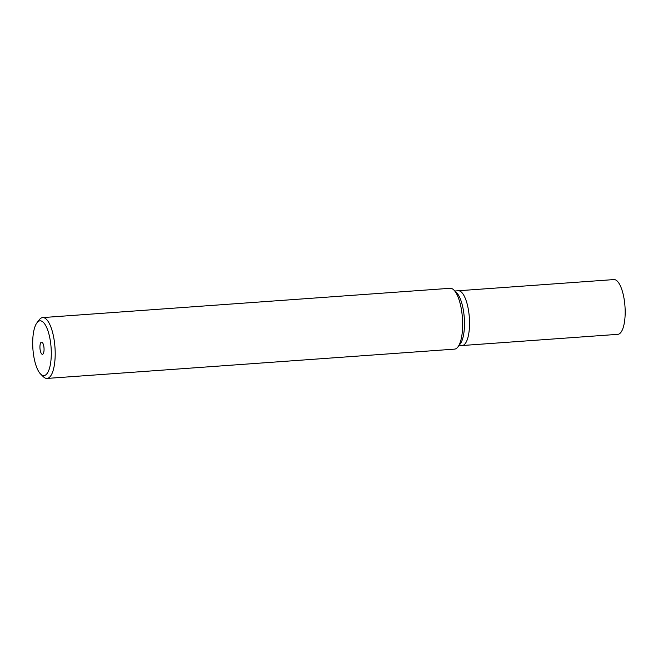 <?xml version="1.0" encoding="UTF-8"?>
<svg xmlns="http://www.w3.org/2000/svg" width="658" height="658" viewBox="0 0 658 658"><rect width="100%" height="100%" fill="white"/><g stroke="black" fill="none" stroke-linecap="round" stroke-linejoin="round"><path stroke-width="0.99" d="M40.632 374.065L43.354 376.73A30.498 10.133 -94.1 0 0 45.443 378.161A30.498 10.133 -94.1 0 0 47.047 378.424A30.498 10.133 -94.1 0 0 55.108 349.661A30.498 10.133 -94.1 0 0 44.283 317.839A30.498 10.133 -94.1 0 0 42.68 317.584A30.498 10.133 -94.1 0 0 39.258 319.788L36.947 322.815A27.447 9.122 85.9 0 1 41.47 321.063A27.447 9.122 85.9 0 1 51.283 351.849A27.447 9.122 85.9 0 1 42.515 375.356A27.447 9.122 85.9 0 1 40.632 374.065A27.447 9.122 85.9 0 1 32.9 348.863A27.447 9.122 85.9 0 1 36.947 322.815M42.68 317.584L450.138 288.294A30.498 10.133 85.9 0 1 451.742 288.549A30.498 10.133 85.9 0 1 453.831 289.981A30.498 10.133 85.9 0 1 462.426 317.987A30.498 10.133 85.9 0 1 457.927 346.93A30.498 10.133 85.9 0 1 454.505 349.135L47.047 378.424M41.882 342.176A6.103 2.023 85.9 0 1 44.045 348.543A6.103 2.023 85.9 0 1 42.433 354.292A6.103 2.023 85.9 0 1 42.112 354.243A6.103 2.023 85.9 0 1 39.949 347.876A6.103 2.023 85.9 0 1 41.561 342.127A6.103 2.023 85.9 0 1 41.882 342.176M457.927 346.93L460.238 343.904A27.447 9.122 -94.1 0 0 464.285 317.855A27.447 9.122 -94.1 0 0 456.553 292.654L453.831 289.981M460.765 345.286A27.447 9.122 -94.1 0 0 462.212 345.524A27.447 9.122 -94.1 0 0 469.458 319.64A27.447 9.122 -94.1 0 0 459.72 291A27.447 9.122 -94.1 0 0 458.272 290.762L613.914 279.576A27.447 9.122 -94.1 0 1 615.362 279.815A27.447 9.122 -94.1 0 1 625.1 308.454A27.447 9.122 -94.1 0 1 617.846 334.338L462.212 345.524A27.447 9.122 -94.1 0 0 469.458 319.64A27.447 9.122 -94.1 0 0 459.72 291A27.447 9.122 -94.1 0 0 458.272 290.762L454.875 291.009M459.062 345.113A27.447 9.122 -94.1 0 0 464.285 317.855A27.447 9.122 -94.1 0 0 455.213 291.617M458.815 345.771L462.212 345.524"/></g></svg>
